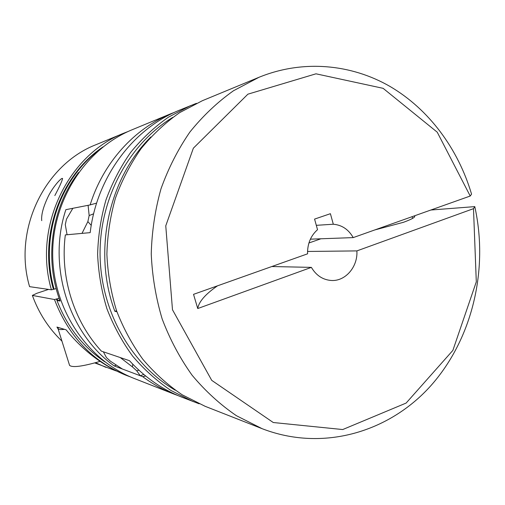 <?xml version="1.0" encoding="UTF-8"?>
<svg xmlns="http://www.w3.org/2000/svg" width="505" height="505" viewBox="0 0 505 505"><rect width="100%" height="100%" fill="white"/><g stroke="black" fill="none" stroke-linecap="round" stroke-linejoin="round"><path stroke-width="0.76" d="M307.545 251.458L356.877 250.903L473.494 208.666L474.782 206.621C488.815 269.657 472.314 339.272 430.601 385.984C388.869 432.394 322.531 452.038 262.158 428.701L236.447 415.722C220.155 404.593 205.365 391.085 192.077 375.196C179.875 358.108 169.907 339.373 162.174 318.983C155.875 297.925 152.232 276.254 151.248 253.983C151.828 231.688 155.079 209.96 161 188.788C168.367 168.266 177.994 149.354 189.886 132.051C202.884 115.923 217.428 102.149 233.518 90.73L258.989 77.29C302.798 59.432 351.007 63.977 390.037 86.462C428.991 109.301 458.142 148.842 471.55 194.128L470.224 196.028L353.222 237.602L310.379 239.168M356.877 250.903C357.969 266.766 345.414 281.487 331.28 280.477C322.809 279.827 316.18 275.459 311.383 267.379L197.739 308.536L193.535 294.346L307.57 253.826C307.362 243.858 310.682 235.816 317.525 229.693L314.571 219.094L330.403 213.697L333.313 224.233C341.904 224.984 348.538 229.447 353.222 237.602M271.823 266.526L311.383 267.379M374.836 229.927L403.463 222.301C412.137 219.119 415.817 216.973 414.498 215.869L414.46 215.843M474.782 206.621L430.841 210.023M320.902 238.783L308.921 242.987M199.14 403.798L181.85 397.17C162.118 389.387 144.664 377.235 129.501 360.703L101.372 351.127C73.869 321.344 59.874 277.075 65.328 234.907L90.187 232.635C96.663 177.122 133.143 128.775 179.269 110.26L196.432 103.323M197.739 308.536C198.818 301.725 205.415 294.156 217.522 285.824M116.548 310.72L114.862 311.314C92.585 252.008 108.24 178.884 150.875 136.937M262.158 428.701L205.131 406.31L182.242 394.822C167.767 385.031 154.656 373.214 142.902 359.371C132.121 344.505 123.321 328.244 116.504 310.588C110.955 292.363 107.748 273.628 106.89 254.381C107.401 235.122 110.273 216.329 115.487 198.004C121.989 180.228 130.492 163.816 141.002 148.76C152.504 134.702 165.406 122.652 179.698 112.609L202.379 100.703L258.989 77.29M193.125 401.595L170.854 390.428C156.771 380.928 144.02 369.471 132.594 356.05C122.122 341.658 113.574 325.921 106.953 308.833C101.568 291.202 98.456 273.079 97.616 254.463C98.121 235.835 100.905 217.661 105.974 199.936C112.28 182.734 120.543 166.839 130.757 152.264C141.937 138.641 154.48 126.957 168.386 117.204L190.461 105.633M175.267 390.207C131.155 364.559 100.602 311.061 100.066 254.444C99.58 197.821 129.166 143.786 172.805 117.343M116.889 311.692L114.862 311.314M316.307 225.325L333.313 224.233M473.494 208.666L476.297 281.834L452.871 350.401L406.14 403.059L342.725 429.547L273.268 422.521L211.721 380.353L172.483 309.754L165.76 225.842L193.364 148.18L247.898 94.176L315.985 73.812L383.112 88.331L437.242 132.196L470.224 196.028M56.175 288.607L51.428 289.826L29.58 286.657C12.764 229.775 44.629 164.472 96.196 144.613L124.268 133.004C68.023 154.587 32.951 226.865 51.428 289.826M99.75 149.575C59.407 179.313 39.567 238.196 54.123 289.296M48.53 289.409L36.928 293.266L32.358 295.425L54.477 299.528L59.142 298.354M174.301 112.432L171.315 113.549C134.317 128.623 103.222 162.686 90.13 204.916L65.858 209.67C47.161 266.015 68.705 333.407 114.155 365.917L116.295 365.153M90.13 204.916L96.625 203.092M114.155 365.917L142.669 376.648C152.453 383.914 162.844 389.702 173.84 394.026L177.855 395.529M145.686 376.029L142.669 376.648M78.578 172.489C51.586 207.46 44.049 258.661 60.108 301.049L57.753 300.614L59.704 299.951M57.172 299.017L57.753 300.614M32.358 295.425C38.841 313.195 48.701 328.427 61.945 341.134M94.788 362.925L116.207 370.935M54.477 299.528C68.554 336.197 92.548 361.498 126.452 375.423L130.467 376.913M128.251 131.439L124.268 133.004M58.119 328.97L56.939 327.063L66.123 329.834C82.807 350.388 102.464 365.399 125.082 374.88L126.452 375.423M95.552 362.71L105.93 367.362M171.315 113.549L132.222 129.716C85.894 148.628 52.135 199.955 52.684 254.867C53.126 309.786 87.801 360.494 134.463 378.567L173.84 394.026M56.402 298.878C66.313 325.681 82.492 346.689 104.939 361.908M103.001 146.904C60.202 175.607 38.26 236.441 53.36 289.188M58.454 327.518L58.075 328.824C58.586 329.588 60.733 329.759 64.507 329.348M69.456 365.008L69.583 365.399C72.468 367.791 82.612 366.453 100.028 361.397M54.83 195.574C59.603 186.579 62.184 180.878 62.569 178.467C61.307 177.35 52.552 187.488 48.246 196.407C43.31 206.772 41.132 214.852 41.719 220.66M136.735 370.809L140.283 375.752L122.374 369.01L110.462 361.226L106.479 357.628L103.348 351.802L120.253 357.553L132.436 366.901L136.735 370.809L138.938 370.209M89.164 215.572L87.857 221.613L82.006 233.379L67.077 234.743L65.29 224.643L66.496 219.119L72.84 208.3L88.091 205.314L89.164 215.572L93.627 213.798M140.283 375.752L143.767 374.445M91.247 225.375L87.857 221.613M132.764 364.187L132.436 366.901M414.725 216.714L414.498 215.869M412.137 216.67L412.598 218.394M58.075 328.824L69.583 365.399"/></g></svg>
